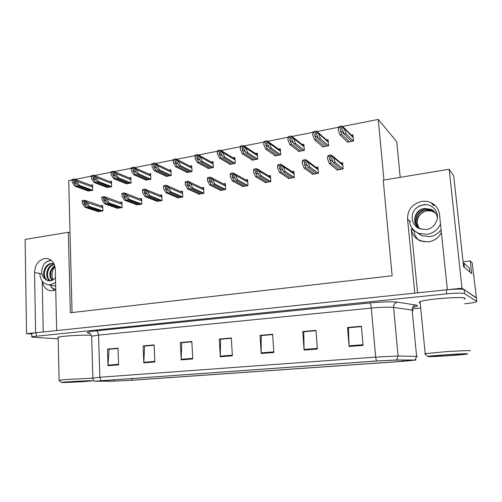 <?xml version="1.0" encoding="UTF-8"?>
<svg xmlns="http://www.w3.org/2000/svg" width="502" height="502" viewBox="0 0 502 502"><rect width="100%" height="100%" fill="white"/><g stroke="black" fill="none" stroke-linecap="round" stroke-linejoin="round"><path stroke-width="0.75" d="M54.122 290.445L50.2 285.111M42.319 281.258C43.228 286.567 45.883 289.723 50.294 290.721L52.697 290.752L55.741 289.792M418.26 239.812C415.869 237.377 414.495 234.465 414.125 231.077L411.257 228.743C412.048 234.591 415.21 238.682 420.751 241.016L428.444 241.889C434.362 240.922 438.673 237.791 441.39 232.489M26.575 333.711L25.1 239.416L68.335 232.263L70.343 312.746L392.144 275.793L383.227 180.162L449.171 169.249L461.984 288.186L447.376 289.71L439.507 214.523C438.754 209.064 435.905 205.111 430.954 202.664C428.074 201.371 425.037 200.957 421.837 201.421C412.33 203.793 407.568 209.692 407.549 219.098L414.777 293.124L56.638 330.567L55.295 269.555C54.85 263.512 52.246 259.841 47.483 258.536L44.603 258.486C38.372 260.18 35.021 264.861 34.544 272.53L35.604 332.77L26.575 333.711L31.783 334.056M463.057 261.78L470.292 260.927L471.685 273.571L463.591 266.681L453.745 175.995L449.171 169.249M470.292 260.927L472.144 262.69L476.398 297.786L461.984 288.186M473.976 275.855L473.932 275.485M383.942 180.042L378.276 119.413L396.762 141.79L396.9 143.233M71.962 180.005L68.718 180.645L72.05 312.545M378.276 119.413L342.709 126.448L341.053 126.052L338.674 126.742L338.241 130.263L339.91 134.843L347.56 142.179M338.499 127.282L317.044 131.524M312.947 132.333L292.07 136.462M288.085 137.253L267.767 141.269M263.883 142.041L244.104 145.95M240.32 146.703L221.056 150.512M217.372 151.24L198.597 154.955M195.008 155.664L176.717 159.285M173.215 159.975L155.375 163.501M151.968 164.179L134.58 167.618M131.229 168.277L114.293 171.628M110.992 172.28L94.501 175.543M91.239 176.189L75.187 179.365M68.335 232.263L70.035 232.715M207.922 168.195L207.941 168.547L213.388 167.517L213.055 161.669L211.242 162.014M166.011 176.139L166.024 176.466L171.207 175.487L170.937 169.77L169.118 170.115M145.806 179.967L150.876 179.327L150.638 173.673L148.818 174.018M126.077 183.707L131.028 183.079L130.815 177.482L128.995 177.833M106.807 187.353L111.645 186.738L111.457 181.203L109.643 181.555M186.706 172.217L186.725 172.556L192.04 171.552L191.739 165.767L189.919 166.118M229.665 164.072L229.69 164.443L235.269 163.388L234.905 157.465L233.104 157.81M251.96 159.843L251.985 160.226L257.714 159.147L257.313 153.16L255.531 153.499M274.832 155.501L274.858 155.909L280.731 154.798L280.298 148.736L278.541 149.075M298.295 151.039L298.326 151.472L304.356 150.336L303.886 144.2L302.154 144.538M322.378 146.458L322.416 146.923L328.609 145.756L328.095 139.55L326.4 139.87M347.108 141.746L347.152 142.254L353.508 141.049L352.956 134.768L351.306 135.082M87.988 190.917L92.713 190.314L92.544 184.843L90.736 185.188M198.51 193.916L198.528 194.255L203.937 193.308L203.617 187.428L201.71 187.767M156.869 201.227L162.033 200.637L161.776 194.895L159.862 195.234M136.795 204.753L141.834 204.176L141.602 198.491L139.694 198.836M117.192 208.192L122.111 207.627L121.904 202.011L120.003 202.35M177.438 197.619L177.451 197.939L182.728 197.016L182.439 191.206L180.525 191.551M220.114 190.126L220.133 190.471L225.68 189.499L225.329 183.556L223.428 183.895M242.265 186.229L242.284 186.593L247.975 185.596L247.593 179.578L245.698 179.917M264.987 182.232L265.012 182.615L270.848 181.598L270.427 175.505L268.551 175.838M288.299 178.135L288.324 178.536L294.316 177.488L293.858 171.326L292.007 171.653M312.219 173.918L312.257 174.351L318.4 173.272L317.91 167.034L316.091 167.361M336.786 169.588L336.823 170.046L343.136 168.942L342.602 162.629L340.82 162.943M98.047 211.549L102.854 210.997L102.672 205.443L100.77 205.782M411.257 228.743L417.557 292.829M42.231 281.145L43.21 331.973M464.137 299.368L465.134 298.282C463.076 296.149 424.215 299.223 419.616 301.853L419.302 302.838L420.205 303.076M91.408 335.367C82.811 334.683 59.625 336.108 57.774 337.419L58.176 338.041M414.213 360.129L402.855 361.296L131.869 380.221L113.866 381.112L96.196 381.062L376.933 361.032L394.842 360.122L414.213 360.129M416.032 360.003L396.636 359.984L376.462 361.013L94.376 381.187L112.435 381.206L132.672 380.209L403.231 361.314L416.032 360.003M476.429 298.075L464.162 289.635C461.896 288.863 455.954 288.926 446.341 289.823L36.251 332.7L31.77 333.504L31.777 333.849M412.813 308.793L420.689 308.033M464.614 303.792L464.752 303.779C470.757 303.17 474.672 302.53 476.486 301.853L476.793 301.369L464.588 293.62C462.329 292.886 456.387 292.961 446.761 293.846L31.827 336.691C31.293 337.005 32.134 337.231 34.343 337.369L58.194 338.806M143.798 362.864L143.12 345.891L154.114 344.899L154.836 361.986L143.798 362.864L143.798 362.275L154.817 361.396M108.018 365.72L107.478 349.097L118.008 348.15L118.585 364.879L108.018 365.72L108.024 365.142L118.566 364.295M261.203 353.502L260.036 335.374L272.636 334.238L273.86 352.492L261.203 353.502L261.184 352.875L273.816 351.858M304.099 350.082L302.737 331.533L315.946 330.341L317.371 349.022L304.099 350.082L304.074 349.436L317.327 348.375M349.103 346.493L347.528 327.505L361.402 326.256L363.04 345.382L349.103 346.493L349.066 345.834L362.984 344.717M181.178 359.884L180.35 342.54L191.846 341.504L192.724 358.968L181.178 359.884L181.178 359.281L192.693 358.359M220.278 356.765L219.286 339.038L231.315 337.959L232.357 355.805L220.278 356.765L220.265 356.15L232.319 355.184M144.858 346.041L154.127 345.156M109.317 349.229L118.014 348.401M261.41 335.574L272.655 334.508M303.961 331.753L315.971 330.623M348.583 327.75L361.421 326.538M181.981 342.703L191.864 341.768M220.792 339.22L231.328 338.222M219.286 339.038L220.786 339.17M231.334 338.273L220.585 339.239L220.265 356.15M180.35 342.54L181.981 342.653M191.864 341.818L181.762 342.728L181.178 359.281M347.528 327.505L348.576 327.693M361.427 326.595L348.444 327.762L349.066 345.834M302.737 331.533L303.955 331.703M315.971 330.68L303.792 331.772L304.074 349.436M260.036 335.374L261.404 335.518M272.655 334.564L261.222 335.593L261.184 352.875M107.478 349.097L109.31 349.179M118.02 348.451L109.059 349.254L108.024 365.142M143.12 345.891L144.858 345.985M154.133 345.207L144.62 346.06L143.798 362.275M99.986 211.499L86.394 207.05L84.047 203.649L84.016 202.174L85.798 203.329L88.145 206.736L89.538 206.485L87.009 202.406L84.712 200.317L83.966 200.267L82.177 200.781L82.472 203.643L85.001 207.301L98.618 211.737M102.847 210.884L89.538 206.485M101.699 211.198L88.145 206.736M86.394 207.05L85.001 207.301M87.022 202.814L84.738 201.151L82.202 201.616M84.738 201.151L84.712 200.317M89.858 190.854L76.185 185.897L73.819 182.452L73.769 180.952L75.538 182.113L77.898 185.564L79.272 185.301L76.724 181.172L74.44 179.082L73.706 179.038L71.949 179.578L72.263 182.452L74.811 186.16L88.515 191.105M92.707 190.214L79.272 185.301M91.54 190.534L77.898 185.564M76.185 185.897L74.811 186.16M76.737 181.573L74.459 179.898L71.974 180.394M74.459 179.898L74.44 179.082M119.156 208.142L105.947 203.542L103.65 200.091L103.657 198.591L105.439 199.765L107.735 203.222L109.166 202.965L106.688 198.823L104.391 196.709L103.625 196.652L101.799 197.179L102.038 200.085L104.516 203.799L117.757 208.386M122.111 207.521L109.166 202.965M120.907 207.834L107.735 203.222M105.947 203.542L104.516 203.799M106.7 199.238L104.416 197.543L101.824 198.02M104.416 197.543L104.391 196.709M138.784 204.709L125.977 199.953L123.73 196.445L123.781 194.914L125.569 196.106L127.809 199.627L129.278 199.363L126.849 195.152L124.559 193L123.774 192.95L121.898 193.49L122.086 196.439L124.515 200.216L137.353 204.96M141.828 204.069L129.278 199.363M140.579 204.396L127.809 199.627M125.977 199.953L124.515 200.216M126.868 195.567L124.59 193.854L121.93 194.337M124.59 193.854L124.559 193M158.889 201.189L146.502 196.276L144.312 192.705L144.407 191.149L146.195 192.36L148.379 195.937L149.885 195.667L147.519 191.387L145.229 189.21L144.419 189.154L142.505 189.706L142.643 192.699L145.003 196.546L157.421 201.446M162.027 200.543L149.885 195.667M160.728 200.869L148.379 195.937M146.502 196.276L145.003 196.546M147.538 191.808L145.266 190.07L142.537 190.565M145.266 190.07L145.229 189.21M108.708 187.29L95.393 182.176L93.077 178.674L93.065 177.15L94.84 178.329L97.15 181.837L98.561 181.567L96.064 177.375L93.774 175.254L93.027 175.211L91.226 175.756L91.496 178.681L93.993 182.452L107.334 187.553M111.645 186.644L98.561 181.567M110.434 186.97L97.15 181.837M95.393 182.176L93.993 182.452M96.077 177.783L93.805 176.077L91.251 176.585M93.805 176.077L93.774 175.254M128.004 183.65L115.071 178.367L112.812 174.809L112.837 173.253L114.613 174.451L116.872 178.022L118.315 177.739L115.868 173.485L113.59 171.326L112.818 171.289L110.973 171.847L111.193 174.815L113.634 178.649L126.592 183.914M131.028 182.985L118.315 177.739M129.767 183.318L116.872 178.022M115.071 178.367L113.634 178.649M115.887 173.893L113.615 172.167L111.005 172.682M113.615 172.167L113.59 171.326M147.757 179.917L135.233 174.464L133.024 170.843L133.099 169.262L134.875 170.479L137.077 174.106L138.558 173.824L136.167 169.494L133.909 167.317L133.099 167.266L131.21 167.837L131.38 170.856L133.764 174.752L146.314 180.187M150.876 179.239L138.558 173.824M149.565 179.578L137.077 174.106M135.233 174.464L133.764 174.752M136.186 169.908L133.921 168.151L131.242 168.685M133.921 168.151L133.89 167.304M167.994 176.095L155.902 170.467L153.75 166.783L153.863 165.171L155.645 166.413L157.791 170.096L159.303 169.808L156.975 165.403L154.779 163.219L153.888 163.144L151.955 163.727L152.068 166.796L154.39 170.755L166.513 176.371M171.207 175.405L159.303 169.808M169.845 175.744L157.791 170.096M155.902 170.467L154.39 170.755M156.994 165.829L154.735 164.041L151.993 164.581L151.955 163.727M154.735 164.041L154.698 163.188M151.993 164.581L152.068 166.796M409.4 220.673C410.09 226.691 413.253 230.933 418.9 233.392L426.976 234.327C433.32 233.242 437.832 229.797 440.499 223.992M435.767 213.137L431.783 211.078L427.076 210.752L422.954 212.07C416.597 216.55 415.342 221.878 419.183 228.065M419.352 228.165L418.442 226.816C414.727 220.704 419.691 211.718 427.365 210.853L431.783 211.078M418.053 227.262C411.314 221.727 415.863 209.585 425.081 208.744L431.406 209.685L434.619 211.926M421.36 229.063C412.462 227.626 409.387 216.318 414.821 209.541C417.614 206.598 421.015 204.941 425.037 204.565C433.816 204.433 440.643 214.291 435.887 222.235C434.067 226.32 430.936 228.749 426.487 229.527L420.776 228.856C410.768 225.454 413.692 209.384 424.792 208.449L431.13 209.397C434.738 211.216 436.815 214.078 437.355 217.987M418.687 227.739C412.744 221.997 417.432 210.708 426.229 209.899L432.517 210.84L435.127 212.528M418.524 227.626C412.387 221.928 417.043 210.432 425.947 209.61L432.241 210.551L435.008 212.377M435.604 205.989L432.36 204.188M462.606 257.601L456.268 199.275M469.383 268.181L463.948 263.13L464.413 267.384M463.214 263.224L463.948 263.13M414.821 209.541C417.859 206.391 421.724 204.772 426.405 204.69M39.783 273.458C40.204 279.721 42.927 283.479 47.947 284.747L50.482 284.785L55.584 282.482M54.969 266.757C51.581 271.03 50.984 275.378 53.174 279.815M48.976 280.894C41.666 279.67 43.624 264.284 52.139 263.663L53.482 263.575L51.361 263.506C43.555 264.065 40.8 277.769 47.119 280.373L50.401 280.869C52.377 280.562 54.072 279.476 55.477 277.625M50.652 280.825C45.098 277.97 47.32 265.96 54.254 264.472M50.231 280.888C44.082 278.328 46.554 265.081 54.122 264.177M52.415 280.248L50.984 277.7C49.855 273.157 51.135 269.317 54.831 266.179M51.963 280.449C48.43 275.221 49.315 270.321 54.63 265.74C50.79 268.802 49.579 272.787 50.984 277.7M47.119 280.373C41.258 277.035 40.166 271.682 43.831 264.309C45.782 261.975 48.06 260.707 50.677 260.5M43.831 264.309C45.864 261.994 48.336 260.745 51.248 260.576M427.936 356.633L427.88 356.439C430.17 355.673 465.787 353.295 467.651 353.797L466.559 354.142C460.334 355.09 430.584 356.997 427.936 356.633M425.031 354.023L424.723 353.766L425.194 353.665L443.599 351.883C456.073 350.961 469.012 350.39 470.305 350.697L470.098 350.942M444.86 354.927C456.08 354.111 466.891 353.697 464.614 354.161L450.219 355.523C438.033 356.401 426.8 356.778 431.588 356.119L444.86 354.927M64.469 382.562L61.357 382.468C61.978 382.097 83.131 380.817 90.68 380.692L93.033 380.867L64.469 382.562M59.054 380.353L66.427 379.487L92.851 378.194M69.332 381.809L91.107 380.918L85.346 381.464C75.827 382.154 60.61 382.75 64.068 382.279L69.332 381.809M179.484 197.587L167.542 192.504L165.415 188.871L165.56 187.29L167.348 188.52L169.469 192.159L171.013 191.883L168.71 187.528L166.426 185.313L165.597 185.263L163.627 185.828L163.708 188.871L166.011 192.781L177.978 197.851M182.722 196.928L171.013 191.883M181.366 197.255L169.469 192.159M167.542 192.504L166.011 192.781M168.735 187.955L166.463 186.186L163.671 186.7L163.627 185.828M166.463 186.186L166.426 185.313M163.671 186.7L163.708 188.871M200.587 193.891L189.128 188.633L187.064 184.937L187.252 183.33L189.041 184.579L191.099 188.281L192.686 187.999L190.446 183.569L188.206 181.341L187.315 181.272L185.294 181.849L185.301 184.51L187.547 188.915L199.043 194.161M203.931 193.22L192.686 187.999M202.519 193.552L191.099 188.281M189.128 188.633L187.547 188.915M190.471 184.002L188.212 182.207L185.338 182.728L185.294 181.849M188.212 182.207L188.162 181.322M185.338 182.728L185.32 184.943M222.217 190.107L211.26 184.667L209.265 180.908L209.51 179.264L211.298 180.538L213.287 184.303L214.912 184.014L212.748 179.509L210.576 177.269L209.598 177.181L207.527 177.771L207.464 180.475L209.648 184.956L220.642 190.383M225.674 189.43L214.912 184.014M224.199 189.762L213.287 184.303M211.26 184.667L209.648 184.956M212.773 179.948L210.52 178.122L207.577 178.656L207.527 177.771M210.52 178.122L210.47 177.231M207.577 178.656L207.489 180.908M188.721 172.18L177.087 166.363L174.991 162.617L175.16 160.979L176.936 162.234L179.019 165.986L180.576 165.685L178.317 161.211L176.177 159.015L175.204 158.921L173.221 159.517L173.259 162.209L175.537 166.664L187.208 172.462M192.034 171.483L180.576 165.685M190.616 171.822L179.019 165.986M177.087 166.363L175.537 166.664M178.335 161.638L176.083 159.824L173.265 160.383L173.221 159.517M176.083 159.824L176.039 158.958M173.265 160.383L173.278 162.629M209.968 168.164L198.811 162.159L196.784 158.343L196.997 156.674L198.779 157.954L200.8 161.769L202.394 161.462L200.198 156.913L198.127 154.71L197.073 154.591L195.04 155.193L195.014 157.935L197.223 162.466L208.412 168.459M213.381 167.461L202.394 161.462M211.907 167.8L200.8 161.769M198.811 162.159L197.223 162.466M200.223 157.346L197.97 155.501L195.083 156.072L195.04 155.193M197.97 155.501L197.926 154.622M195.083 156.072L195.033 158.362M231.742 164.054L221.093 157.841L219.142 153.963L219.405 152.263L221.187 153.562L223.139 157.446L224.77 157.132L222.65 152.501L220.648 150.299L219.506 150.142L217.422 150.763L217.328 153.549L219.468 158.155L230.148 164.355M235.269 163.338L224.77 157.132M233.731 163.677L223.139 157.446M221.093 157.841L219.468 158.155M222.675 152.941L220.434 151.064L217.473 151.648L217.422 150.763M220.434 151.064L220.384 150.173M217.473 151.648L217.353 153.982M244.399 186.223L233.982 180.594L232.056 176.767L232.357 175.098L234.145 176.39L236.059 180.224L237.728 179.923L235.639 175.342L233.537 173.096L232.47 172.977L230.343 173.579L230.217 176.334L232.319 180.889L242.78 186.506M247.969 185.533L237.728 179.923M246.432 185.872L236.059 180.224M233.982 180.594L232.319 180.889M235.664 175.788L233.417 173.924L230.399 174.476L230.343 173.579M233.417 173.924L233.367 173.027M230.399 174.476L230.242 176.773M267.152 182.245L257.3 176.415L255.449 172.519L255.807 170.818L257.595 172.13L259.434 176.033L261.147 175.725L259.139 171.063L257.112 168.816L255.951 168.666L253.767 169.281L253.566 172.079L255.593 176.723L265.489 182.533M270.842 181.548L261.147 175.725M269.235 181.875L259.434 176.033M257.3 176.415L255.593 176.723M259.17 171.515L256.93 169.62L253.83 170.191L253.767 169.281M256.93 169.62L256.873 168.71M253.83 170.191L253.598 172.525M290.501 178.154L281.239 172.123L279.476 168.157L279.896 166.419L281.678 167.756L283.435 171.728L285.192 171.414L283.272 166.67L281.333 164.424L280.066 164.236L277.826 164.863L277.55 167.712L279.495 172.437L288.794 178.455M294.31 177.457L285.192 171.414M292.635 177.783L283.435 171.728M281.239 172.123L279.495 172.437M283.31 167.128L281.082 165.202L277.895 165.785L277.826 164.863M281.082 165.202L281.013 164.273M277.895 165.785L277.587 168.164M314.459 173.962L305.837 167.712L304.162 163.671L304.645 161.901L305.335 162.027L306.421 163.263L308.09 167.31L309.897 166.984L308.071 162.159L306.214 159.918L304.846 159.68L302.549 160.32L302.191 163.225L304.043 168.038L312.708 174.269M318.4 173.265L309.897 166.984M316.655 173.579L308.09 167.31M305.837 167.712L304.043 168.038M308.109 162.617L305.894 160.659L302.618 161.255L302.549 160.32M305.894 160.659L305.818 159.718M302.618 161.255L302.229 163.683M339.063 169.657L331.113 163.181L329.532 159.065L330.078 157.258L330.818 157.402L331.853 158.645L333.428 162.767L335.286 162.435L333.56 157.515L331.791 155.287L330.316 154.999L327.95 155.658L327.511 158.619L329.268 163.514L337.262 169.971M343.123 168.948L335.286 162.435M341.316 169.262L333.428 162.767M331.113 163.181L329.268 163.514M333.598 157.986L331.395 155.984L328.032 156.605L327.95 155.658M331.395 155.984L331.32 155.036M328.032 156.605L327.549 159.084M254.068 159.837L243.966 153.417L242.083 149.464L242.41 147.732L244.185 149.05L246.062 153.01L247.737 152.683L245.698 147.977L243.771 145.768L242.529 145.58L240.395 146.214L240.232 149.05L242.297 153.737L252.437 160.144M257.708 159.109L247.737 152.683M256.114 159.448L246.062 153.01M243.966 153.417L242.297 153.737M245.723 148.416L243.495 146.509L240.452 147.105L240.395 146.214M243.495 146.509L243.432 145.611M240.452 147.105L240.263 149.489M276.978 155.507L267.447 148.868L265.64 144.846L266.022 143.076L267.798 144.425L269.593 148.454L271.318 148.121L269.354 143.327L267.51 141.125L266.173 140.893L263.983 141.539L263.751 144.425L265.727 149.201L275.303 155.827M280.731 154.779L271.318 148.121M279.074 155.112L269.593 148.454M267.447 148.868L265.727 149.201M269.386 143.773L267.164 141.828L264.039 142.449L263.983 141.539M267.164 141.828L267.102 140.924M264.039 142.449L263.776 144.871M300.478 151.071L291.555 144.2L289.83 140.102L290.275 138.301L290.997 138.439L292.051 139.669L293.758 143.773L295.534 143.434L293.657 138.552L291.894 136.362L290.457 136.08L288.204 136.745L287.897 139.681L289.792 144.545L298.759 151.397M304.35 150.336L295.534 143.434M302.631 150.663L293.758 143.773M291.555 144.2L289.792 144.545M293.695 139.004L291.48 137.027L288.273 137.661L288.204 136.745M291.48 137.027L291.411 136.105M288.273 137.661L287.928 140.133M324.599 146.515L316.316 139.405L314.685 135.233L315.193 133.394L315.959 133.557L316.963 134.787L318.588 138.966L320.408 138.615L318.626 133.645L316.957 131.468L315.407 131.135L313.097 131.813L312.708 134.806L314.509 139.757L322.836 146.848M328.578 145.762L320.408 138.615M326.808 146.095L318.588 138.966M316.316 139.405L314.509 139.757M318.663 134.103L316.467 132.089L313.166 132.741L313.097 131.813M316.467 132.089L316.392 131.16M313.166 132.741L312.74 135.264M349.367 141.834L341.768 134.48L340.231 130.225L340.808 128.349L341.624 128.531L342.571 129.767L344.102 134.028L345.972 133.664L344.29 128.6L342.709 126.448M353.452 141.062L345.972 133.664M351.638 141.407L344.102 134.028M341.768 134.48L339.91 134.843M344.328 129.064L342.144 127.019L338.756 127.69L338.674 126.742M342.144 127.019L342.069 126.071M338.756 127.69L338.241 130.263M41.829 273.822L34.544 272.53M410.523 221.627L407.549 219.098M396.762 141.79L400.213 177.35M402.855 361.296L402.742 360.116M100.889 380.572L99.848 377.253L375.647 357.104L398.086 356L417.513 356.433M413.096 310.826L413.039 310.242L412.136 310.048L393.574 307.419C388.893 306.942 381.476 307.161 371.323 308.09L98.555 335.11L91.634 336.258L91.646 336.729M415.217 359.984L416.604 356.194L412.136 310.048C412.129 307.299 413.416 305.643 415.995 305.072C418.787 305.599 417.677 306.358 412.675 307.362M89.676 333.359L89.03 333.272C85.183 332.606 87.536 331.791 96.089 330.831L369.698 302.963C370.457 303.478 370.997 305.191 371.323 308.09L375.647 357.104L376.462 361.013M92.851 378.088L99.848 377.253L98.555 335.11C98.342 332.619 97.52 331.194 96.089 330.831M369.698 302.963C382.468 301.771 391.761 301.507 397.597 302.173C394.911 302.781 393.574 304.532 393.574 307.419L398.086 356L396.636 359.984M397.597 302.173L415.995 305.072M476.793 301.369L476.398 297.786M464.588 293.62L464.162 289.635M446.761 293.846L446.341 289.823M36.313 335.913L36.251 332.7M89.488 333.265L89.03 333.272M113.866 381.112L113.816 379.7M131.869 380.221L131.806 378.426M86.601 204.496L84.047 203.649M102.747 207.709L87.009 202.406M76.423 183.406L73.819 182.452M92.613 187.089L76.724 181.172M106.273 201.02L103.65 200.091M121.992 204.308L106.688 198.823M126.429 197.462L123.73 196.445M141.696 200.825L126.849 195.152M147.086 193.822L144.312 192.705M161.882 197.261L147.519 191.387M95.756 179.716L93.077 178.674M111.532 183.481L96.064 177.375M115.56 175.945L112.812 174.809M130.903 179.791L115.868 173.485M135.854 172.092L133.024 170.843M150.738 176.007L136.167 169.494M156.662 168.157L153.75 166.783M171.05 172.142L156.975 165.403M416.296 232.081L421.705 235.702L429.656 236.63C434.393 235.915 438.215 233.637 441.107 229.809M418.442 226.816C415.844 220.886 417.35 215.973 422.954 212.07M424.347 241.901L418.015 239.561M469.351 267.899L469.797 271.965M456.45 200.9L456.726 201.271M47.947 284.747L55.659 285.971M55.678 289.823L51.116 287.144M168.277 190.107L165.415 188.871M182.559 193.609L168.71 187.528M190.007 186.311L187.064 184.937M203.749 189.863L190.446 183.569M212.302 182.433L209.265 180.908M225.473 186.029L212.748 179.509M177.997 164.135L174.991 162.617M191.864 168.176L178.317 161.211M199.878 160.031L196.784 158.343M213.193 164.116L200.198 156.913M222.336 155.852L219.142 153.963M235.061 159.956L222.65 152.501M235.193 178.486L232.056 176.767M247.75 182.1L235.639 175.342M258.693 174.464L255.449 172.519M270.603 178.066L259.139 171.063M282.833 170.373L279.476 168.157M294.053 173.937L283.272 166.67M307.651 166.231L304.162 163.671M318.117 169.701L308.071 162.159M333.159 162.058L329.532 159.065M342.835 165.353L333.56 157.515M245.39 151.591L242.083 149.464M257.482 155.689L245.698 147.977M269.059 147.262L265.64 144.846M280.486 151.315L269.354 143.327M293.381 142.869L289.83 140.102M304.087 146.835L293.657 138.552M318.381 138.439L314.685 135.233M328.321 142.242L318.626 133.645M344.09 134.003L340.231 130.225M353.201 137.529L344.29 128.6M433.559 205.494L430.954 202.664M94.376 381.187C92.945 379.104 92.437 378.019 92.851 377.924L91.634 336.258C90.699 334.006 89.827 332.952 89.005 333.102L89.438 333.246M31.827 336.691L31.77 333.504M102.703 206.435L84.851 200.367M92.575 185.878L74.723 179.195M121.942 203.053L104.636 196.797M141.646 199.589L124.91 193.144M161.826 196.044L145.699 189.405M111.494 182.289L94.163 175.405M130.859 178.618L114.079 171.54M150.688 174.865L134.498 167.58M171 171.019L155.432 163.533M418.9 233.392L421.705 235.702L415.97 231.874M52.139 272.209L51.913 275.974M427.88 356.439L424.723 353.766M420.067 301.671L425.194 353.665M61.357 382.468L58.935 380.24M58.163 337.269L59.117 380.196M182.502 192.417L167.022 185.583M203.686 188.708L188.896 181.668M225.411 184.912L211.355 177.67M191.808 167.091L176.905 159.391M213.13 163.068L198.93 155.162M197.888 156.938L197.562 156.756M234.999 158.952L221.539 150.832M220.378 152.577L220.008 152.357M247.681 181.027L234.409 173.585M233.279 175.374L232.928 175.179M270.534 177.055L258.084 169.412M256.829 171.157L256.415 170.906M293.977 172.989L282.4 165.152M281.013 166.84L280.543 166.526M318.048 168.835L307.387 160.797M305.875 162.428L305.335 162.027M342.772 164.593L333.058 156.36M331.427 157.91L330.818 157.402M257.419 154.741L244.744 146.408M243.464 148.109L243.043 147.839M280.423 150.437L268.57 141.89M267.177 143.541L266.7 143.202M304.024 146.026L293.036 137.272M291.53 138.866L290.997 138.439M328.258 141.526L318.174 132.553M316.555 134.078L315.959 133.557M353.144 136.933L343.989 127.734M342.276 129.183L341.624 128.531"/></g></svg>
